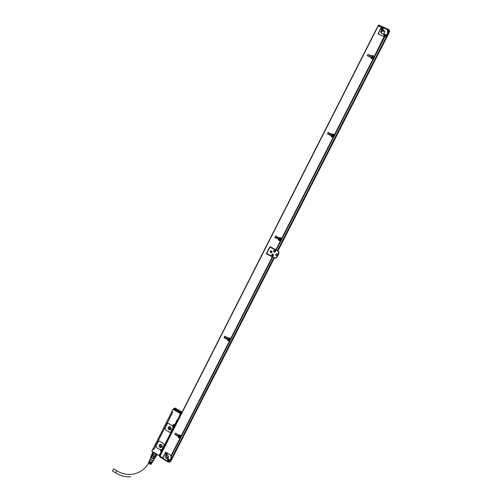 <?xml version="1.0" encoding="UTF-8"?>
<svg xmlns="http://www.w3.org/2000/svg" width="502" height="502" viewBox="0 0 502 502"><rect width="100%" height="100%" fill="white"/><g stroke="black" fill="none" stroke-linecap="round" stroke-linejoin="round"><path stroke-width="0.75" d="M152.972 451.907L150.751 456.701L150.907 457.36L153.129 452.001M153.901 452.471L153.932 452.829L153.33 452.22L151.905 455.044L152.501 455.659L153.932 452.829M151.98 455.239L152.595 455.854L154.183 452.716M152.501 455.659L153.593 456.469L155.187 453.325L155.576 453.494M155.187 453.325L153.593 456.469L155.526 456.902L156.856 454.279M157.032 454.385L155.626 456.876M156.185 453.871L155.174 453.595M154.666 456.851L156.153 453.946M155.796 456.833L157.22 454.498M153.744 456.425L154.723 456.77M155.589 456.889L154.516 459.01L153.499 458.953L154.572 456.826M153.694 456.513L152.621 458.64L151.441 457.918L152.52 455.791M154.516 459.01L154.754 458.533M152.621 458.64L153.499 458.953M151.089 457.592L153.794 459.016M150.907 457.36L151.441 457.918M150.355 458.527L150.324 458.765C151.359 460.089 152.451 460.56 153.606 460.183L154.183 459.041M150.462 458.326L150.224 458.728C151.278 460.102 152.439 460.61 153.694 460.252L153.706 459.976M150.18 458.884L150.167 459.079C151.158 460.378 152.25 460.855 153.436 460.516L153.568 460.378M149.232 461.256L149.709 462.342L149.094 461.576L149.408 460.692L150.035 461.664L150.186 461.357L149.408 460.692M149.063 461.652L149.527 462.706L149.376 463.013L148.799 462.11L148.517 462.919C149.383 464.049 150.311 464.45 151.303 464.124L151.629 463.572M152.018 462.907L150.136 463.082L149.985 463.39L151.679 463.365M152.413 462.242L150.468 462.411L150.318 462.718L152.075 462.706M153.411 460.554L152.621 461.89L150.801 461.733L150.65 462.041L152.464 462.041M149.778 462.198L149.408 461.602M149.433 462.894L149.069 462.254M151.366 463.428L150.098 463.315M151.692 462.762L150.449 462.624M152.006 462.104L150.795 461.934M150.117 461.501L149.753 460.955M153.085 448.713L151.824 451.166L152.953 448.801L153.907 449.459L172.801 412.079L171.935 411.565L172.751 412.186L171.91 411.69L171.678 412.023L172.456 412.487L172.682 412.148M113.772 468.874L112.454 470.976L115.322 472.771M161.512 451.285L160.765 451.254L160.452 449.736M158.601 441.233L159.68 441.22L163.627 443.617L164.072 445.13L161.82 449.472M170.793 431.839L169.726 432.366L165.415 429.844L164.97 428.338L167.216 423.895L168.333 423.374L172.6 425.878L173.052 427.39L170.793 431.839L173.077 427.378L172.625 425.865L168.653 423.481L167.599 423.481M170.818 431.827L170.467 432.222M155.94 445.343L154.44 448.405M170.191 417.162L156.36 444.32L170.134 417.156M172.456 412.487L170.611 416.127L172.117 413.435M172.493 412.694L172.035 413.384M156.36 444.32L155.984 445.343M170.611 416.127L170.122 417.093M174.897 408.088L172.958 409.212L174.897 408.088M174.451 409.18L175.355 408.898C177.444 409.437 178.706 410.247 179.12 411.333L178.335 411.59M173.033 409.199L171.828 411.458M151.824 451.166L159.065 455.634L159.736 455.176M151.93 451.141L159.103 455.64M151.905 451.254L159.027 455.603M161.38 451.21L161.393 452.089L159.247 455.527M159.881 454.856L160.696 454.297M162.177 451.248L161.18 452.038L159.034 455.477M161.318 451.838L162.115 451.38M177.764 420.638L176.949 420.657L174.771 424.956L174.106 424.598L173.661 425.947L174.125 426.229L162.083 449.987L161.324 449.604L160.979 450.965L161.6 451.342L160.866 451.85L161.28 451.279L160.91 451.053C160.289 450.3 160.414 449.805 161.286 449.554L161.286 449.554M160.489 449.704L161.939 449.34L164.054 445.148L163.602 443.636L159.68 441.22L158.249 441.628L156.015 446.04L156.461 447.552L160.075 449.754L160.64 449.572M161.606 449.535L161.983 449.892M174.043 426.386L162.033 449.905M162.146 449.861L174.012 426.411L173.454 426.236C172.663 425.031 172.945 424.454 174.301 424.504L174.677 424.861M173.064 409.331L180.475 413.661L177.551 420.23L177.024 419.986L174.709 424.874M180.915 414.426L180.086 414.752L177.338 420.174L177.024 419.986L174.828 424.843M177.357 420.318L177.965 419.973L177.513 420.532M180.224 414.552L181.134 413.999M181.354 413.566L179.772 414.564L180.262 413.604M173.203 409.136L180.444 413.548M154.114 449.045L155.871 445.28M153.976 449.083L153.286 448.411L171.678 412.023M180.475 413.661L180.977 413.058L174.458 409.004C175.932 408.597 177.526 409.274 179.239 411.038L179.76 411.577L179.239 411.038M181.799 412.694L179.854 411.464M180.387 411.238L179.785 411.119L180.387 411.238M178.342 411.979L179.283 412.399L178.417 411.916M179.101 411.113L179.063 411.602M178.681 411.715L179.126 411.151M159.925 447.389C158.651 445.826 158.921 444.803 160.74 444.326L161.368 444.546C162.642 446.096 162.378 447.119 160.577 447.615L159.925 447.389M168.904 429.668C167.605 427.993 167.925 426.976 169.883 426.618L170.347 426.807C171.646 428.463 171.333 429.48 169.4 429.863L168.904 429.668M160.659 454.36L159.906 454.994M179.76 411.577L180.318 411.822M180.601 411.596L179.804 411.188M178.354 412.042L179.233 412.406M179.176 412.079L179.358 411.659M176.949 420.657L177.727 420.714M162.234 451.267L177.501 420.695M177.106 420.751L161.6 451.342L162.002 451.26M161.569 447.357L159.962 447.364C158.927 446.441 158.864 445.5 159.774 444.552M170.517 429.649L168.936 429.643C167.881 428.695 167.831 427.748 168.785 426.794M162.033 445.663L161.462 444.772M171.056 428.15L170.335 426.957M160.044 447.207C158.908 445.814 159.153 444.91 160.765 444.483L161.324 444.684C162.453 446.058 162.221 446.968 160.621 447.407L160.044 447.207M169.017 429.486C167.863 427.999 168.151 427.095 169.889 426.775L170.303 426.945C171.458 428.413 171.176 429.323 169.456 429.656L169.017 429.486M180.883 413.629L181.379 413.441M161.757 446.943L160.634 446.805L160.213 444.54M170.699 429.26L169.588 429.116L169.205 426.8M181.379 413.303L179.264 411.734L181.598 412.813M181.373 413.522L181.617 413.033M181.021 413.102L181.467 413.121M181.435 413.02L179.264 411.734L179.402 412.255M162.058 445.801L161.349 444.697M171.056 428.187L170.303 426.945M162.071 445.983L160.866 446.347C160.163 445.55 160.27 444.973 161.192 444.609M171.056 428.237L169.82 428.658C169.099 427.792 169.243 427.215 170.26 426.913M179.415 411.64L181.586 412.933M173.83 425.439L173.579 425.112L174.125 425.043L174.219 425.621L173.799 425.759L173.617 425.131M161.148 450.463L160.897 450.137L161.437 450.074L161.531 450.652L161.111 450.783L160.929 450.156M174.514 409.356L174.803 408.929M179.12 411.333L178.549 411.653M174.859 409.827L174.533 409.092M177.407 409.946L175.907 409.362L175.336 409.657L177.771 411.125L178.335 410.824L177.407 409.946L176.961 410.818M373.413 57.008C372.754 56.255 372.214 56.362 371.787 57.328L371.781 57.366C372.321 58.37 372.879 58.345 373.45 57.291L373.45 57.234C372.911 56.23 372.352 56.255 371.781 57.31L371.825 57.611M371.869 57.611C372.497 58.339 373.011 58.245 373.419 57.316L373.381 57.04M167.561 457.56L166.287 455.716M378.784 25.119L378.32 25.696L382.003 27.34M381.131 27.114L381.859 27.359M159.73 456.895L159.843 456.155M159.9 456.324L159.743 456.638L168.001 461.947L159.831 456.952L159.799 456.192L163.037 458.238M277.813 251.163L389.458 32.034M168.408 461.388L169.852 461.765L171.006 460.805M378.822 34.305L378.483 33.258L381.25 27.817L382.329 27.409L387.569 29.75L387.418 33.923L384.068 36.659L378.301 34.086L378.131 33.565L381.394 27.372L378.019 25.79L159.805 456.054L378.019 25.79M159.831 456.952L168.001 461.947L168.214 461.401M163.319 458.546L163.024 457.535L165.428 452.804L166.055 452.446L170.956 455.345L170.818 459.192L167.9 461.344L163.319 458.546M165.654 452.208L162.654 457.893L165.773 452.195L171.201 455.458L179.917 438.334L178.442 437.449L179.917 438.334M389.496 31.952L389.288 30.973L388.303 30.239M384.526 31.708C383.02 30.591 381.928 30.955 381.25 32.799L381.219 32.674C381.897 30.823 382.988 30.459 384.494 31.576L384.526 31.708M166.589 454.9L166.551 456.795L168.408 457.529M378.772 25.113L378.345 25.295L378.778 25.113L388.234 29.336L387.914 29.982M378.131 33.565L381.357 27.215M387.569 29.75L388.171 32.078L387.607 34.054L384.689 36.709L384.055 36.652L374.379 56.324L372.716 55.565L371.913 55.866L372.76 55.703L374.379 56.324M383.986 34.08L385.536 34.87L385.097 35.648L383.541 34.858L383.986 34.08M381.658 28.131L383.208 28.915L382.769 29.7L381.219 28.921L381.658 28.131M383.729 30.038L384.796 31.864C384.4 33.446 383.428 34.048 381.884 33.672L380.811 31.864C381.2 30.271 382.173 29.662 383.729 30.038M159.711 456.851L159.636 456.525M168.27 461.438L168.697 461.558M167.9 461.344L168.496 461.369L171.038 459.242L171.351 455.753L170.956 455.345M167.825 458.941L168.302 458.815C169.237 459.179 169.406 459.75 168.797 460.529L168.333 460.654C167.386 460.29 167.216 459.719 167.825 458.941M165.779 453.143L166.281 453.017C167.204 453.4 167.361 453.971 166.752 454.73L166.262 454.856C165.334 454.479 165.177 453.908 165.779 453.143M167.593 455.157C168.998 456.82 168.741 457.956 166.815 458.571L165.986 458.313C164.574 456.632 164.851 455.49 166.802 454.9L167.593 455.157M159.805 456.054L162.654 457.893M171.389 455.91L171.427 455.509M168.383 457.592L167.718 457.711L166.4 456.902L166.526 454.906M378.891 25.163L388.234 29.329L388.04 30.057M371.913 55.866L367.589 54.367L371.844 56.437L372.534 55.929L374.197 56.688L373.099 58.853L371.436 58.088L371.424 57.266L367.006 55.471L371.06 57.542L371.248 58.452L372.911 59.211L334.495 134.674L332.87 133.89L332.029 134.291L327.869 132.61L332.023 134.724L332.694 134.241L334.319 135.025L333.246 137.134L331.621 136.349L331.609 135.534L327.279 133.764L331.257 135.797L331.445 136.701L333.064 137.485L281.691 238.412L280.116 237.59L279.3 237.954L275.548 235.99L275.284 236.222L279.294 238.381L279.947 237.929L281.515 238.751L280.48 240.791L278.911 239.969L278.892 239.165L274.977 237.113L274.713 237.346L278.554 239.416L278.735 240.307L280.304 241.129L275.905 249.776L270.264 246.802L269.762 246.965L266.506 253.391L266.662 253.899L272.285 256.886L230.625 338.724L229.1 337.871L228.31 338.21L224.676 336.164L224.463 336.459L228.303 338.624L228.937 338.197L230.456 339.057L229.452 341.027L227.889 340.136L227.921 339.383L224.124 337.25L223.917 337.545L227.588 339.622L227.638 340.406L229.282 341.354L181.216 435.792L179.565 434.839L178.969 435.209L175.211 433.163L178.963 435.623L179.515 435.203L181.053 436.106L180.08 438.02L178.605 437.129L178.593 436.357L174.683 434.211L178.273 436.577L178.442 437.449M378.828 34.324L384.055 36.671M180.394 436.539L179.741 435.749L178.913 436.489L179.565 437.28L180.394 436.539L180.092 437.116M229.314 340.205L229.765 339.503L229.546 338.963L228.253 339.509L228.479 340.061L229.772 339.515L228.761 338.8M279.965 240.025L280.775 239.008C280.116 238.23 279.608 238.318 279.237 239.285L279.275 239.517C279.934 240.295 280.449 240.201 280.813 239.241L280.135 238.506M332.198 136.136L333.585 135.515C333.008 134.53 332.462 134.574 331.96 135.64L331.966 135.678C332.55 136.657 333.09 136.613 333.592 135.546L333.384 135.088M384.463 36.884L384.764 36.809C386.785 35.88 387.927 34.349 388.197 32.197L388.084 30.672M383.584 35.215L384.011 34.199L385.523 34.632M381.263 29.279L381.683 28.256L383.195 28.683M168.91 460.434L168.465 460.547L167.85 458.922M166.859 454.649L166.394 454.756L165.817 453.124M275.372 258.103L275.686 258.197C277.813 256.61 278.905 254.464 278.961 251.772L269.913 247.053L266.65 253.472L275.372 258.103C277.531 256.522 278.629 254.376 278.654 251.665L269.913 247.053M371.894 56.13L367.589 54.367M371.373 58.044L373.099 58.853M371.524 57.441L366.987 55.553M371.041 57.805L370.984 58.194M332.87 133.89L334.495 134.674M332.945 133.971L332.098 134.373L328.226 132.49L327.957 132.754M331.609 136.337L333.246 137.134M331.696 135.622L327.637 133.651L327.373 133.915M331.27 136.004L331.307 136.607M279.978 237.54L279.3 237.954M275.535 235.984L275.479 236.342L279.413 238.4M280.047 237.942L281.515 238.751M274.97 237.107L274.914 237.465L278.66 239.429L278.842 240.314L280.304 241.129M270.17 246.771L266.6 253.711L272.285 256.886M228.717 337.815L228.31 338.21M224.601 336.139L228.517 338.599M229.069 338.147L230.456 339.057M224.049 337.225L227.726 339.565L227.776 340.35L229.282 341.354M179.277 434.864L178.969 435.209M175.374 433.069L179.214 435.535M179.741 435.108L181.053 436.106M174.84 434.117L178.442 436.464L178.612 437.336M276.734 253.748L275.899 255.029L276.709 255.65M384.802 31.695L383.923 30.854C382.373 30.478 381.401 31.086 381.018 32.674L381.018 32.856M166.256 454.956L166.902 457.636L168.252 457.837M384.645 37.066L384.325 36.79M374.523 56.946L374.197 56.688M373.237 59.468L372.911 59.211M334.658 135.239L334.319 135.025M333.41 137.699L333.064 137.485M333.579 137.347L282.099 238.588L281.691 238.412M280.668 241.274L280.48 240.791M281.879 238.914L280.844 240.941M276.094 250.26L276.313 249.952L275.905 249.776M230.838 339.145L230.625 338.724M272.649 257.043L231.014 338.819M229.671 341.442L229.452 341.027M230.826 339.183L229.841 341.122M181.454 436.144L181.216 435.792M229.659 341.486L181.624 435.83M180.325 438.365L180.08 438.02M181.435 436.2L180.488 438.051M171.615 455.483L171.201 455.458M179.239 435.849L178.938 436.47L179.59 437.261L180.099 437.16M228.736 338.768L228.272 339.503L228.504 340.055L229.314 340.243M280.129 238.463L279.256 239.285L279.947 240.056M333.403 135.051L331.973 135.653L332.173 136.161M275.598 258.197C277.731 256.61 278.823 254.464 278.88 251.766L278.654 251.665M277.085 253.849C276.138 253.648 275.698 254.043 275.78 255.029L276.225 255.543C277.173 255.75 277.612 255.361 277.537 254.376L277.085 253.849M179.904 435.799L179.27 435.868M271.933 251.257C270.885 250.58 270.34 250.874 270.289 252.136L270.383 252.318C271.419 252.995 271.971 252.707 272.028 251.446L271.933 251.257M271.852 255.455C272.893 256.133 273.439 255.844 273.496 254.589L273.402 254.395C272.354 253.717 271.808 254.012 271.758 255.273L271.852 255.455M275.297 250.674C274.261 249.996 273.709 250.285 273.646 251.54L273.747 251.74C274.776 252.412 275.328 252.129 275.397 250.874L275.297 250.674M178.976 436.476L179.597 437.223L180.381 436.52L179.76 435.774L178.976 436.476M371.831 57.379C372.346 58.339 372.873 58.314 373.419 57.31L373.419 57.253C372.898 56.299 372.371 56.324 371.831 57.328L371.831 57.379M228.303 339.503L228.529 340.03L229.759 339.509L229.539 338.982L228.303 339.503M279.288 239.285L279.325 239.504C279.953 240.245 280.442 240.157 280.787 239.241L280.756 239.027C280.129 238.281 279.639 238.362 279.288 239.285M332.01 135.653L332.01 135.684C332.569 136.619 333.083 136.575 333.56 135.559L333.56 135.534C333.008 134.592 332.487 134.63 332.01 135.653M271.174 252.738L270.377 252.136L271.231 250.837M272.661 255.876L271.846 255.273L272.686 253.974M274.538 252.155L273.728 251.54L274.6 250.253M179.27 436.338L179.503 436.684L179.333 436.207L179.841 436.1M179.716 436.677L180.08 436.658L179.729 436.238M372.446 57.416L372.239 57.052L372.679 57.033M372.421 57.535L373.011 57.586L372.773 56.851M228.611 339.352L228.906 339.678L228.611 339.352L229.201 339.095M229.1 339.678L229.452 339.653L229.081 339.239M279.608 239.121L279.896 239.473L279.677 238.983L280.216 238.839M280.198 239.435L280.097 238.99M280.235 239.454L279.909 239.692M332.581 135.622L332.412 135.333L332.845 135.327M332.594 135.816L333.165 135.879L332.933 135.151M384.683 34.462L384.978 34.996L384.275 35.259L384.193 34.644L384.802 34.569M382.355 28.52L382.649 29.053L381.947 29.317L381.865 28.702L382.474 28.62M168.277 459.763L168.038 459.43L168.584 459.393L168.722 459.851L168.233 460.089L168.07 459.449M166.231 453.971L165.999 453.639L166.545 453.601L166.614 454.178L166.187 454.291L166.024 453.657M384.193 34.644L384.695 34.519M381.865 28.702L382.367 28.576M271.074 251.904L270.848 251.527L271.438 251.452L271.576 251.916L271.055 252.192L270.879 251.546M272.542 255.041L272.322 254.665L272.906 254.589L273.05 255.054L272.53 255.336L272.354 254.683M274.437 251.326L274.211 250.944L274.801 250.868L274.945 251.333L274.418 251.615L274.243 250.962M116.753 470.738L115.435 472.84C120.16 475.733 125.186 477.076 130.514 476.875M154.014 449.24L153.279 448.675M175.135 408.026L182.075 412.142L175.135 408.026M161.945 449.867L161.631 449.554M174.068 426.192L173.592 426.035C172.952 425.213 173.115 424.711 174.081 424.548L174.081 424.548M174.294 424.642L174.646 424.849L174.32 424.516M153.286 448.411L154.051 448.882M180.4 413.41L180.977 413.058M180.971 413.447L180.758 413.861M173.366 424.93L173.598 424.598M161.832 451.781L161.663 451.373M161.813 451.392L177.319 420.808M174.225 425.809L174.476 425.326L173.648 424.88M161.556 450.821L161.788 450.35L160.947 449.911M173.41 425.37L173.836 425.884L174.439 425.345L174.012 424.824L173.41 425.357L174.05 424.799L174.345 425.715M161.751 450.376L161.255 449.836L160.728 450.376L161.224 450.915L161.751 450.376M174.345 425.363L173.454 425.37L174.345 425.363M161.657 450.394L160.772 450.394L161.657 450.394M175.857 409.356L175.581 409.902M175.907 409.362L175.618 409.939M177.344 409.908L176.899 410.793M170.937 460.936L274.512 257.645M275.88 254.96L276.47 253.799M378.339 25.301L378.157 25.665L378.502 25.332L388.548 29.919L388.711 29.643L389.439 30.396L389.232 30.873M169.852 461.765L273.973 257.357M277.273 250.881L389.288 30.973M168.126 461.959L168.609 461.89L168.396 461.489M281.879 238.896L282.042 238.569M333.592 137.335L373.256 59.437M373.25 59.437L373.413 59.11M373.438 59.079L374.699 56.588M374.718 56.557L384.764 36.809M171.496 455.703L180.3 438.428M388.366 30.271L388.548 29.919L388.379 30.277M389.577 31.657L388.592 29.587M389.615 31.218L389.477 31.858M168.434 462.06L169.726 461.821M170.517 461.363L169.306 462.242L168.515 462.097L169.13 462.191M159.969 456.255L378.276 25.84M388.705 29.643L389.439 30.396L389.483 31.883M276.263 249.94L280.668 241.293M383.779 35.171C384.369 35.975 384.89 35.906 385.36 34.964L385.335 34.688M381.457 29.235C382.047 30.032 382.568 29.963 383.032 29.016L383.001 28.746M168.823 460.271L169.118 459.681L168.408 458.916L167.963 459.066M166.771 454.486L167.078 453.883L166.388 453.124L165.93 453.262M383.754 34.983C384.262 35.937 384.789 35.912 385.348 34.92L385.354 34.845C384.846 33.898 384.312 33.916 383.754 34.914L383.754 34.983M381.426 29.041C381.934 29.994 382.468 29.969 383.02 28.972L383.026 28.903C382.511 27.949 381.984 27.974 381.426 28.978L381.426 29.041M168.39 460.422L167.668 459.663L168.39 460.422L169.067 459.713L168.365 458.953L167.674 459.656M166.909 454.366L167.078 453.877L166.388 453.124L165.629 453.864L166.325 454.624L167.028 453.921L166.338 453.155L165.635 453.864L166.325 454.624M383.829 34.958C384.325 35.83 384.808 35.786 385.266 34.833C384.77 33.96 384.287 34.004 383.829 34.958M381.501 29.016C381.997 29.882 382.48 29.838 382.938 28.884C382.442 28.018 381.959 28.056 381.501 29.016M167.718 459.675C168.157 460.547 168.572 460.566 168.973 459.732C168.54 458.866 168.12 458.847 167.718 459.675M165.679 453.883C166.112 454.749 166.532 454.768 166.934 453.933C166.495 453.068 166.08 453.049 165.679 453.883M271.695 252.38L271.889 251.515C271.256 250.818 270.773 250.912 270.452 251.803L270.503 252.067C271.136 252.763 271.613 252.669 271.94 251.772L271.889 251.515C271.256 250.812 270.779 250.906 270.452 251.803L270.534 252.067C271.168 252.77 271.645 252.669 271.971 251.772L271.18 251.031M272.674 255.687L273.439 254.909L272.636 254.169M274.55 251.966L275.334 251.188L274.544 250.448M273.176 255.512L273.364 254.652C272.724 253.956 272.247 254.05 271.921 254.941L271.971 255.204C272.605 255.907 273.088 255.807 273.414 254.909L273.364 254.652C272.73 253.949 272.247 254.043 271.921 254.941L272.002 255.204M275.065 251.797L275.259 250.944C274.625 250.228 274.142 250.322 273.81 251.226L273.86 251.471C274.494 252.186 274.977 252.092 275.303 251.188L275.259 250.944C274.632 250.228 274.148 250.322 273.81 251.226L273.891 251.477M270.509 251.803C270.973 252.675 271.419 252.663 271.852 251.772C271.387 250.906 270.936 250.912 270.509 251.803M271.977 254.941C272.442 255.813 272.893 255.8 273.32 254.909C272.856 254.043 272.41 254.05 271.977 254.941M273.872 251.22C274.337 252.092 274.782 252.079 275.215 251.188C274.751 250.322 274.299 250.329 273.872 251.22M150.336 458.564L150.933 457.397M149.546 460.365L150.217 458.627M148.937 461.784L149.107 461.401M148.623 463.164C144.25 470.23 138.037 473.982 129.999 474.421C125.28 474.515 120.825 473.26 116.633 470.663L113.653 468.805M161.606 449.666L161.951 449.88M152.947 448.813L151.83 451.016M153.242 448.65L153.976 449.095M180.996 413.403L180.77 413.855M161.224 450.915L160.722 450.388L161.293 449.811L161.663 450.733M160.621 447.407L161.211 447M169.456 429.656L170.027 429.292M173.403 425.363L173.836 425.884M161.23 446.473L162.071 445.895M170.103 428.771L171.019 428.181M170.994 460.867L274.525 257.651M275.887 254.985L276.495 253.792M277.826 251.176L389.489 32.009M380.811 31.864L381.018 32.674M166.815 458.571L167.718 457.899M384.701 37.073L374.756 56.594M374.574 56.958L373.475 59.117M373.293 59.474L334.89 134.906M334.708 135.258L333.635 137.366M333.46 137.717L282.099 238.588M281.923 238.927L280.888 240.966M280.712 241.305L276.313 249.952M272.699 257.055L231.045 338.856M230.882 339.189L229.878 341.159M229.709 341.486L181.649 435.88M181.492 436.2L180.519 438.102M180.356 438.422L171.64 455.54M383.754 34.914C384.306 33.923 384.839 33.898 385.354 34.845L384.363 35.736M381.426 28.978C381.978 27.974 382.511 27.949 383.026 28.903L382.003 29.787M167.668 459.663L168.408 458.916L169.124 459.675L168.954 460.158"/></g></svg>
